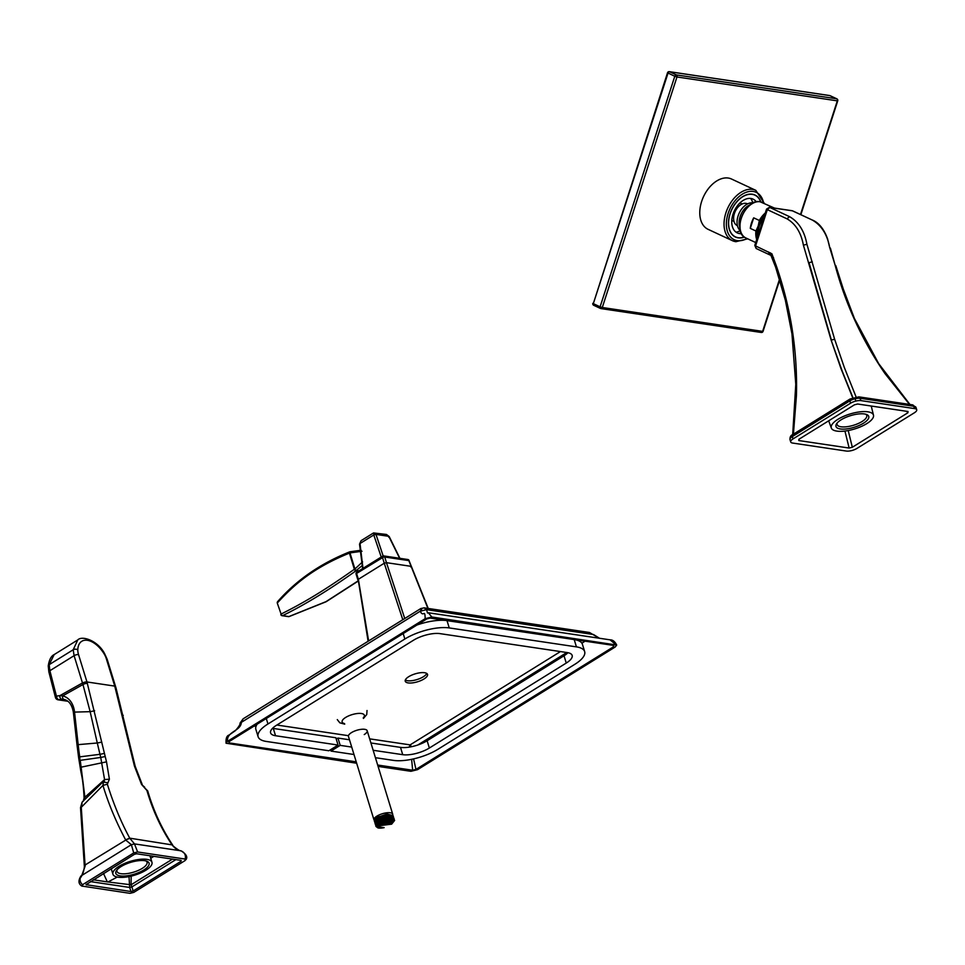 <?xml version="1.0" encoding="UTF-8"?>
<svg xmlns="http://www.w3.org/2000/svg" width="965" height="965" viewBox="0 0 965 965"><rect width="100%" height="100%" fill="white"/><g stroke="black" fill="none" stroke-linecap="round" stroke-linejoin="round"><path stroke-width="1.45" d="M426.759 673.449A11.652 4.137 -17 0 1 423.346 676.767A11.652 4.137 -17 0 1 405.336 679.999M424.154 607.854L426.53 609.651L420.221 611.231C423.442 617.938 424.914 608.215 425.179 618.674L227.535 741.337C226.172 731.567 241.093 731.12 241.347 722.254L243.12 718.828L420.812 608.541L424.154 607.854L589.482 632.485L599.181 638.215M589.434 632.473L592.739 634.415L426.53 609.651L427.435 612.715M421.982 608.553L420.221 611.231L239.996 723.195C240.418 724.196 238.886 726.669 235.424 730.626L229.139 735.028C226.787 735.668 225.762 738.394 226.051 743.219L356.652 763.231M378.099 766.415L410.933 771.312L417.58 769.648L615.224 646.984L616.695 645.054L431.838 617.009L428.339 612.763L610.109 639.843L615.465 644.367M226.051 743.219L227.535 741.337M425.179 618.674L431.838 617.009M229.139 741.566L229.019 742.881L229.139 741.566L426.783 618.915L430.113 618.082L613.74 645.44L613.619 646.743L415.975 769.407L413.575 758.9M411.621 759.322L412.658 770.239L377.665 765.028M356.23 761.831L229.019 742.881L228.85 741.771M412.658 770.239L415.975 769.407M612.908 645.308L613.619 646.743L613.74 645.44M609.964 639.831L610.109 639.843C612.678 639.747 614.874 641.484 616.695 645.054M411.512 746.705L410.125 744.884L409.196 747.127M408.75 676.67A11.652 4.137 163 0 0 405.24 681.218A11.652 4.137 163 0 0 412.465 682.882A11.652 4.137 163 0 0 424.021 678.95A11.652 4.137 163 0 0 427.531 674.402A11.652 4.137 163 0 0 420.306 672.75A11.652 4.137 163 0 0 408.75 676.67M336.254 739.13L337.967 738.068L340.199 745.366L330.995 751.084L353.986 754.509M340.199 745.366L351.718 747.079M373.153 750.275L402.731 754.678A19.589 6.96 163 0 0 429.353 748.032L566.25 663.064A19.589 6.96 163 0 0 572.161 655.428A19.589 6.96 163 0 0 567.239 652.581L440.04 633.631A19.589 6.96 163 0 0 413.406 640.29L276.509 725.258A19.589 6.96 163 0 0 270.598 732.893A19.589 6.96 163 0 0 275.532 735.728L338.064 745.052L328.86 750.758L266.328 741.446A32.653 11.592 -17 0 1 258.113 736.717A32.653 11.592 -17 0 1 267.956 723.979L404.854 639.011A32.653 11.592 -17 0 1 449.244 627.925L576.431 646.876A32.653 11.592 -17 0 1 584.657 651.604A32.653 11.592 -17 0 1 574.802 664.33L437.905 749.298A32.653 11.592 -17 0 1 393.527 760.396L375.433 757.694M330.573 749.696L330.995 751.084M584.657 651.604L582.426 644.306A32.653 11.592 163 0 0 574.211 639.578L447.012 620.628A32.653 11.592 163 0 0 416.916 625.03M257.112 724.22A32.653 11.592 163 0 0 255.882 729.419L258.113 736.717M272.552 728.31A19.589 6.96 -17 0 0 273.3 728.442L335.832 737.755L338.064 745.052M567.975 652.714A19.589 6.96 -17 0 1 564.018 655.766L427.121 740.734A19.589 6.96 -17 0 1 400.499 747.38L370.934 742.978M337.967 738.068L349.487 739.781M793.049 438.894L850.442 403.274A7.792 2.762 -17 0 1 855.822 401.078A7.792 2.762 -17 0 1 861.033 400.62L914.748 408.617A7.792 2.762 -17 0 1 916.714 409.751A7.792 2.762 -17 0 1 916.75 410.161A7.792 2.762 -17 0 1 914.362 412.791L856.968 448.411A7.792 2.762 -17 0 1 851.588 450.595A7.792 2.762 -17 0 1 846.365 451.065L792.651 443.056A7.792 2.762 -17 0 1 790.697 441.934A7.792 2.762 -17 0 1 790.649 441.524A7.792 2.762 -17 0 1 793.049 438.894L792.337 436.578A7.792 2.762 163 0 0 789.949 439.208A7.792 2.762 163 0 0 789.985 439.606C789.852 437.036 790.745 435.384 792.663 434.624L850.056 399.003L858.886 396.868L912.613 404.878L916.002 407.435A7.792 2.762 163 0 0 914.036 406.301L860.322 398.304A7.792 2.762 163 0 0 855.111 398.762A7.792 2.762 163 0 0 849.731 400.945L792.337 436.578L792.325 435.01L849.719 399.389L850.442 403.274M798.96 439.256L798.779 440.547L798.899 439.292L798.779 440.547L849.14 448.05L852.324 447.253L848.211 430.535M798.899 439.292L854.471 404.805L857.644 404.009L908.029 411.512L907.896 412.767L852.324 447.253M906.545 411.295L907.896 412.767M849.14 448.05L844.93 431.041M836.836 431.102A22.038 7.829 -17 0 1 831.335 428.05A22.038 7.829 -17 0 1 843.362 416.47A22.038 7.829 -17 0 1 867.897 411.826A22.038 7.829 -17 0 1 873.482 415.167A22.038 7.829 -17 0 1 860.985 426.627A22.038 7.829 -17 0 1 836.836 431.102M840.286 428.955A17.141 6.092 163 0 0 861.986 424.057A17.141 6.092 163 0 0 866.847 414.612A17.141 6.092 163 0 0 864.447 413.961A17.141 6.092 163 0 0 848.549 416.313A17.141 6.092 163 0 0 836.522 423.888A17.141 6.092 163 0 0 840.286 428.955M837.186 423.008A15.512 5.513 163 0 0 837.089 424.54A15.512 5.513 163 0 0 840.985 426.783A15.512 5.513 163 0 0 858.114 423.575A15.512 5.513 163 0 0 866.751 415.469A15.512 5.513 163 0 0 865.81 414.25M793.411 434.166L796.427 395.722C797.621 351.525 790.938 308.305 776.391 266.05L771.879 253.783L755.571 245.918L756.162 248.512L754.799 245.363L755.571 245.918L767.32 209.646L766.548 209.103L769.419 207.342A2.593 1.942 98.5 0 1 769.419 207.342A2.593 1.942 98.5 0 1 769.805 207.463L767.32 209.646L787.006 218.826C795.618 223.856 801.083 232.637 803.399 245.158L831.142 340.138L840.913 368.377L853.024 398.569M793.182 211.118L812.301 220.044C821.456 225.279 827.27 234.495 829.731 247.679L835.135 265.23C845.509 304.132 862.119 340.259 884.989 373.588L909.537 404.419M856.389 397.725L844.351 367.532L834.641 339.282L806.921 244.29C804.46 231.093 798.658 221.878 789.503 216.643L769.805 207.463L792.615 210.853A2.593 1.942 -81.5 0 0 792.217 210.732A2.593 1.942 -81.5 0 0 792.205 210.732A2.593 1.942 -81.5 0 0 791.783 210.732M808.803 262.721L812.325 261.829M731.542 179.032A27.756 17.937 115 0 0 728.273 178.042A27.756 17.937 115 0 0 702.52 199.007A27.756 17.937 115 0 0 708.069 229.32L732.339 240.647A27.756 17.937 -65 0 1 726.778 210.358A27.756 17.937 -65 0 1 752.507 189.381A27.756 17.937 -65 0 1 755.824 190.358L731.542 179.032M747.031 238.512A26.115 16.875 -65 0 1 737.272 240.623L737.272 240.623A26.115 16.875 -65 0 1 728.105 213.506A26.115 16.875 -65 0 1 753.146 191.444L753.17 191.444A26.115 16.875 -65 0 1 763.617 203M760.83 201.89A23.184 14.982 115 0 0 755.016 195.027A23.184 14.982 115 0 0 730.035 213.772A23.184 14.982 115 0 0 735.402 237.04A23.184 14.982 115 0 0 744.389 237.088M736.078 232.203A20.41 13.184 115 0 0 740.312 230.635M744.256 236.992A23.015 14.873 -65 0 1 738.189 237.704A23.015 14.873 -65 0 1 735.475 236.895A23.015 14.873 -65 0 1 730.867 211.745A23.015 14.873 -65 0 1 752.23 194.363A23.015 14.873 -65 0 1 754.944 195.171A23.015 14.873 -65 0 1 760.673 201.854M741.47 233.663A18.649 12.05 -65 0 1 739.516 233.59A18.649 12.05 -65 0 1 733.002 214.218A18.649 12.05 -65 0 1 750.891 198.476A18.649 12.05 -65 0 1 756.319 201.854M750.288 228.379L755.933 231.009L758.2 226.003L759.346 220.478L753.701 217.837A19.589 12.654 -65 0 0 750.288 228.379L753.701 217.837M763.689 217.957A17.141 11.073 115 0 0 759.274 226.172A17.141 11.073 115 0 0 758.14 232.143A17.141 11.073 115 0 0 758.2 234.881M737.429 225.653L737.188 225.545A12.002 7.756 -65 0 1 734.799 212.421A12.002 7.756 -65 0 1 745.933 203.362A12.002 7.756 -65 0 1 747.356 203.784L747.586 203.892M753.243 202.903A15.5 10.012 115 0 0 752.965 202.855A15.5 10.012 115 0 0 739.081 213.41A15.5 10.012 115 0 0 740.3 230.623M741.144 233.011A20.567 15.416 98.5 0 1 738.913 233.47M752.965 202.855A20.567 15.416 -81.5 0 0 750.661 198.452M81.325 808.031L85.113 865.87L85.378 864.821L125.752 840.081L131.373 844.689L134.497 843.905L129.744 838.163C121.023 822.059 113.556 804.062 107.356 784.207L109.395 779.177L106.512 761.855L86.971 681.966L114.751 686.103L134.424 766.017L141.553 784.436L146.885 790.419C152.615 810.093 160.902 828.091 171.746 844.423L171.903 844.64C174.496 848.126 177.524 850.189 180.974 850.828C184.629 852.385 186.04 855.123 185.184 859.067L137.609 851.974L134.497 843.905L181.034 850.816C186.293 854.109 187.922 857.089 185.907 859.743L185.184 859.067L185.039 860.587L133.833 892.372L129.961 893.337L81.796 886.039C78.346 883.88 78.093 880.49 81.048 875.87C83.123 875.508 84.703 866.654 84.317 865.677L80.517 807.669L82.109 802.156L81.627 806.957L102.941 785.401C108.333 803.314 115.884 821.468 125.619 839.852L129.877 838.38M82.387 886.244L82.532 884.724L133.725 852.939L137.609 851.974M181.034 861.275L133.158 890.985L130.938 891.539L86.042 884.676L134.412 854.327L136.632 853.772L181.106 860.394L181.034 861.275L180.745 860.346M133.725 852.939L131.373 844.689L81.35 875.738C79.299 878.934 79.685 881.926 82.532 884.724M85.113 866.16L81.229 876.968M107.356 784.207L102.941 785.401L103.484 781.65L104.401 781.083L102.893 781.988L107.682 782.748M83.931 800.395L84.908 797.235L80.252 760.348L100.734 757.441L104.57 779.575L109.395 779.177M84.908 797.235L84.944 798.911L84.908 797.235L104.57 779.575L103.484 781.65M181.058 850.865L181.034 850.816C179.707 851.576 171.263 844.797 172.626 844.978L171.903 844.64M172.542 844.882L172.47 844.761C161.662 828.428 153.411 810.491 147.717 790.926L145.546 788.719M144.726 787.247L141.553 784.436M79.962 761.578L79.721 756.862A288.39 216.16 98.5 0 1 78.177 744.642L78.117 744.136A3.269 0.712 173.8 0 0 77.007 744.811L73.34 712.11A3.269 0.76 172.7 0 1 74.45 711.374A20.916 15.681 -81.5 0 0 62.58 695.934L82.966 684.535L74.088 655.681A3.269 1.158 -17.1 0 1 78.527 654.572L86.971 681.966A3.269 1.158 -17.1 0 0 82.532 683.075M105.221 756.524L100.734 757.441L99.962 754.316L104.461 753.412M73.34 712.11C72.001 704.812 68.913 700.59 64.052 699.444L64.052 699.444A3.269 2.159 101.7 0 1 62.58 695.934A20.916 15.681 -81.5 0 0 59.782 695.693A20.916 15.681 -81.5 0 0 56.465 696.272A3.269 1.062 165.5 0 0 55.439 697.405L48.853 671.845L48.25 665.922C49.167 659.783 51.145 655.995 54.185 654.572L49.191 664.656L49.878 670.711A3.269 1.062 165.5 0 0 48.853 671.845M142.157 784.376L135.221 766.403L116.029 688.045L107.139 659.179L104.522 653.462C97.477 640.241 81.784 635.392 77.767 639.94L73.195 649.759L74.088 655.681L49.878 670.711L56.465 696.272A3.269 2.026 72.7 0 0 58.974 699.746L67.562 701.024M117.091 869.791A15.717 5.585 163 0 0 116.958 871.371A15.717 5.585 163 0 0 120.927 873.687A15.717 5.585 163 0 0 142.289 868.355A15.717 5.585 163 0 0 147.018 862.179A15.717 5.585 163 0 0 146.017 860.949M143.821 869.972A17.382 6.176 163 0 0 147.066 861.299A17.382 6.176 163 0 0 144.69 860.671A17.382 6.176 163 0 0 121.059 866.582A17.382 6.176 163 0 0 116.415 870.671A17.382 6.176 163 0 0 120.191 875.882A17.382 6.176 163 0 0 143.821 869.972M118.068 877.197A20.41 7.25 -17 0 1 112.929 874.242A20.41 7.25 -17 0 1 124.292 863.578A20.41 7.25 -17 0 1 146.825 859.357A20.41 7.25 -17 0 1 151.963 862.312A20.41 7.25 -17 0 1 140.601 872.975A20.41 7.25 -17 0 1 118.068 877.197M175.859 859.622L131.903 886.907L131.071 884.796L107.308 881.877L103.52 873.494M129.008 876.606L129.696 887.45L131.903 886.907L133.158 890.985M130.938 891.539L129.696 887.45L90.457 881.612M117.272 877.064L107.947 881.974M172.47 859.115L131.071 884.796L131.168 876.136M427.905 608.408L408.738 560.412A1.628 1.218 -81.5 0 0 407.821 559.507L383.781 555.924A1.628 1.218 98.5 0 1 384.685 556.829L386.47 562.667L410.523 566.25L410.716 566.913M404.745 618.505L386.47 562.667L384.251 563.222L402.791 619.723M368.618 640.929L358.365 579.29L384.251 563.222L382.466 557.384A1.628 0.917 -121.8 0 1 382.671 556.154A1.628 0.917 -121.8 0 1 383.093 556.081A1.628 1.218 98.5 0 1 383.781 555.924A1.628 1.628 0 0 0 382.671 556.154L356.785 572.221A1.628 0.917 58.2 0 0 356.58 573.451L358.365 579.29L357.87 579.917L356.085 574.079L356.58 573.451L383.781 556.877L409.148 560.653A1.628 1.628 0 0 0 407.821 559.507M277.655 601.605A1.628 1.013 -138.7 0 0 277.618 602.655C292.926 586.057 311.297 568.614 349.414 553.126L349.752 551.835C320.585 563.451 296.557 580.037 277.655 601.605A1.628 1.628 0 0 0 277.317 603.161L281.092 614.066C299.85 604.633 320.006 593.584 354.348 569.266L355.856 570.87L358.377 571.232M361.079 550.231L350.09 551.751L349.451 553.15L354.348 569.266A1.628 0.7 54.5 0 0 355.856 570.87C329.053 589.977 304.638 604.898 282.612 615.634L288.873 616.575A1.628 1.218 98.5 0 1 287.932 616.43M361.103 550.376L350.247 551.98A1.628 0.965 -67.4 0 0 349.414 553.126L349.451 553.15M358.16 580.858L326.013 601.641L288.873 616.575A1.628 0.748 -106.9 0 0 289.102 616.575L326.122 601.738L358.22 581.063M362.599 561.847L354.903 568.976L349.993 552.909L361.996 551.268M362.695 565.213L356.266 570.436L359.004 570.846M354.36 569.217L356.266 570.436A1.628 1.218 98.5 0 1 355.904 570.858M399.643 558.289L388.786 536.323L376 534.417L373.781 534.972L373.877 533.102L376 534.417L383.165 555.949M363.093 569.471L360.017 543.512L373.781 534.972L381.561 558.011M360.017 543.512L361.091 540.665L373.539 532.933L386.47 534.465L389.197 536.552L399.92 558.337M388.786 536.323L388.702 537.191L388.786 536.323L386.47 534.465M289.283 616.442A1.628 0.748 -106.9 0 1 289.102 616.575A1.628 1.628 0 0 1 288.378 616.623L282.13 615.694A1.628 1.628 0 0 1 280.803 614.56L281.213 614.789A1.628 1.218 -81.5 0 0 282.612 615.634A1.628 1.206 -116 0 1 281.092 614.066L277.317 603.161M392.743 814.774A9.783 3.474 163 0 0 392.707 814.207A9.783 3.474 163 0 0 386.639 812.807A9.783 3.474 163 0 0 376.941 816.113A9.783 3.474 163 0 0 374.203 818.622A9.783 3.474 163 0 0 373.986 819.924L348.474 736.464A9.783 3.474 -17 0 1 351.417 732.652A9.783 3.474 -17 0 1 361.115 729.347A9.783 3.474 -17 0 1 367.183 730.746A9.783 3.474 -17 0 1 364.239 734.558M389.365 818.248A9.783 3.474 163 0 0 389.751 818.018A9.783 3.474 163 0 0 390.439 817.56M390.572 817.476A9.783 3.474 163 0 0 391.308 816.897M376.048 821.275A9.783 3.474 163 0 0 376.796 821.396M376.917 821.408A9.783 3.474 163 0 0 377.87 821.444M378.027 821.456A9.783 3.474 163 0 0 379.329 821.396M379.547 821.372A9.783 3.474 163 0 0 381.645 821.07M382.104 820.974A9.783 3.474 163 0 0 386.869 819.478M387.303 819.297A9.783 3.474 163 0 0 389.172 818.368M376 825.738L391.404 823.422L394.444 820.105M394.444 820.057L388.28 818.465L378.702 821.878L375.928 826.112L391.597 824.062L394.589 820.359L384.263 820.081L375.976 826.45L384.142 827.644A9.783 3.474 163 0 1 377.894 827.898L375.976 826.45M375.916 826.064L378.678 821.794L386.036 818.79L394.408 820.009M394.408 820.057L391.38 823.338L375.723 825.377M375.952 826.161L391.633 824.158L394.613 820.443L384.287 820.166L376.012 826.535M375.699 825.328L378.449 821.058L388.075 817.645L394.19 819.285M376.157 825.292L391.187 822.699L394.166 818.983L385.843 818.151L378.485 821.155L375.699 825.377M394.094 819.755L391.151 822.602L376.193 825.232M393.937 819.008L393.937 818.26L387.882 817.005L378.256 820.419L375.337 824.351L375.747 824.918M375.469 824.605L378.232 820.334L387.87 816.909L393.961 818.549M376.447 824.81L390.958 821.963L393.72 819.526M393.648 819.49L390.934 821.878L376.495 824.737M375.518 824.194L375.083 823.531L378.003 819.599L387.689 816.173L393.744 817.825M393.768 817.862L387.677 816.269L378.039 819.695L375.12 823.615M376.869 824.279L390.741 821.239L393.141 819.309M393.057 819.285L389.715 821.698L376.929 824.207M375.023 823.145L377.785 818.875L387.375 815.449L393.467 816.704L387.496 815.534L377.81 818.959L375.035 823.193M375.325 823.555L376.145 824.05M392.272 819.116L390.487 820.419L377.556 823.615M377.472 823.7L389.51 821.058L392.381 819.14M374.806 822.409L377.556 818.139L387.267 814.713L393.298 816.366L387.182 814.81L377.592 818.236L374.806 822.47M376.652 823.543L377.351 823.676M377.436 823.603L376.712 823.483M378.292 823.049L391.404 819.032M391.513 818.947L392.164 818.404M392.055 818.392L391.368 818.947M391.259 819.032L378.413 822.964M393.105 815.678L387.074 814.074L377.363 817.5L374.444 821.432L374.842 822.059M376.422 822.819L377.134 822.952M377.243 822.964L378.135 823.036M378.256 822.952L377.327 822.892M377.219 822.88L376.483 822.747M374.854 821.999L374.42 821.336L377.339 817.415L386.965 813.99L393.069 815.63M379.45 822.289L390.077 819.044M390.234 818.947L391.175 818.308M391.283 818.224L391.935 817.681M391.826 817.657L391.151 818.211M391.03 818.296L390.041 818.947M389.872 819.056L379.631 822.192M379.414 822.204L378.183 822.228M378.039 822.228L377.11 822.156M376.989 822.144L376.266 822.023M374.625 821.275L374.396 819.261A9.783 3.474 -17 0 1 378.69 815.883L374.36 820.998M376.205 822.083L376.905 822.216M377.026 822.24L377.918 822.313M378.063 822.313L379.245 822.301M417.785 745.004L566.805 652.521M581.871 643.173L585.092 641.17M254.097 726.09L256.014 726.368M335.989 738.285L337.304 738.478M369.667 738.852L410.125 744.884L560.46 651.568M276.871 725.029L348.22 735.656M576.431 646.876L574.211 639.578M447.012 620.628L449.244 627.925M404.854 639.011L403.189 633.559M266.292 718.515L267.956 723.979M273.3 728.442L275.532 735.728M566.25 663.064L564.018 655.766M427.121 740.734L429.353 748.032M402.731 754.678L400.499 747.38M363.25 717.851A11.616 4.125 -17 0 0 359.921 713.388A11.616 4.125 -17 0 0 345.639 717.453A11.616 4.125 163 0 0 344.529 723.569M861.033 400.62L859.296 396.989L913.011 404.998L914.748 408.617M850.611 398.871L849.719 399.389L850.611 398.871M855.822 401.078L855.111 398.762M911.768 404.986L913.011 404.998M916.038 407.845A7.792 2.762 163 0 0 916.002 407.435L916.714 409.751M790.649 441.524L789.949 439.208M769.189 207.318A2.593 1.942 98.5 0 1 769.395 207.33L792.205 210.732L812.892 220.322M812.301 220.044L812.614 220.129C819.032 222.939 824.001 229.151 827.548 238.765L829.731 247.679M835.135 265.23L830.383 248.065M768.695 252.046L769.31 254.651L756.162 248.512M770.323 252.818L771.24 255.508L769.31 254.651M771.879 253.783L772.205 256.027M773.556 257.727L773.46 259.199M776.391 266.05L775.715 266.678L776.282 267.498M831.142 340.138L842.469 371.815L853.241 398.449M809.02 262.589L831.372 340.018L834.641 339.282M806.921 244.29L803.399 245.158M789.503 216.643L787.006 218.826M800.504 214.483L837.318 100.855L676.984 76.971L602.293 307.497L762.627 331.381L779.515 279.259M837.391 100.553L837.318 100.855A1.628 1.218 -81.5 0 0 836.691 98.792A1.628 1.049 -65 0 1 837.367 99.709M676.356 74.908L836.691 98.792L829.912 95.632L669.577 71.748L676.356 74.908A1.628 1.218 98.5 0 1 676.984 76.971L674.788 76.283A1.628 1.049 -65 0 1 676.356 74.908M667.961 72.749A1.628 1.218 98.5 0 1 669.577 71.748A1.628 1.049 115 0 0 668.021 73.123L593.318 303.649L600.097 306.81L674.788 76.283L667.527 72.773L593.318 303.649A1.628 1.049 115 0 0 593.897 305.338L600.302 308.33M600.097 306.81L602.293 307.497A1.628 1.218 98.5 0 1 600.664 308.498A1.628 1.049 -65 0 1 600.097 306.81M593.258 303.275L592.836 303.3A1.628 1.628 0 0 0 593.704 305.278L600.471 308.45A1.628 1.628 0 0 0 600.93 308.583L761.252 332.467A1.628 1.218 -81.5 0 1 760.999 332.394L601.195 308.583M779.708 279.922L763.05 331.357A1.628 1.628 0 0 1 761.252 332.467A1.628 1.218 -81.5 0 0 762.627 331.381L762.724 331.092M830.274 95.8A1.628 1.049 115 0 0 829.912 95.632A1.628 1.218 -81.5 0 0 829.393 95.547M735.62 241.636A27.756 17.937 -65 0 1 732.339 240.647L735.873 241.708L747.706 238.825M748.659 206.377A18.769 12.135 115 0 0 740.022 224.869M762.41 202.445A19.589 12.654 115 0 0 760.106 201.757A19.589 12.654 115 0 0 741.928 216.558A19.589 12.654 115 0 0 745.836 237.945C731.567 232.432 745.004 198.404 759.974 201.721L774.509 208.09M756.705 239.477A19.589 12.654 -65 0 1 755.933 231.009M759.346 220.478A19.589 12.654 -65 0 1 765.281 213.012M757.344 237.535A18.769 12.135 -65 0 1 758.2 226.003A18.769 12.135 -65 0 1 764.545 215.304M750.095 204.845A14.692 9.493 115 0 0 739.769 226.968M172.626 844.978L129.744 838.163L125.619 839.852M106.512 761.855L81.374 767.115L81.12 768.357M81.301 766.705L81.048 767.947M83.183 801.348L84.112 798.055C82.966 776.897 81.386 776.198 80.312 767.971L80.372 767.742M147.717 790.938L146.885 790.419M135.221 766.403L134.424 766.017M133.833 761.12L133.013 760.661M133.061 758.008L132.253 757.549M130.396 746.717L129.587 746.271M123.255 715.379L122.434 714.932M116.029 688.045A3.269 1.158 163.2 0 0 115.209 687.575M115.583 686.573A3.269 1.158 162.9 0 0 114.751 686.103L106.319 658.709A13.064 7.286 -122 0 0 104.039 653.727A22.038 12.292 -122 0 0 87.381 640.302A22.038 12.292 -122 0 0 77.803 649.819A13.064 7.286 -122 0 0 78.527 654.572M78.117 744.136L74.534 712.098L90.143 711.675L82.966 684.535A3.269 1.158 -16.8 0 1 87.417 683.425M78.177 744.642L97.284 742.99L90.143 711.675L94.642 710.795M80.24 767.561L78.635 757.646A3.269 0.808 171.8 0 1 79.721 756.862L99.962 754.316L97.284 742.99L101.795 742.121M74.45 711.374L74.245 713.219M63.992 699.432A17.647 13.233 -81.5 0 0 63.593 699.36A17.647 13.233 -81.5 0 0 61.772 699.263A17.647 13.233 -81.5 0 0 58.974 699.746A3.269 2.449 98.5 0 1 58.117 699.818L67.888 701.266M107.139 659.179A3.269 1.158 162.9 0 0 106.319 658.709M48.25 665.922A3.269 1.99 -175.8 0 1 49.191 664.656L73.195 649.759A3.269 2.075 1.7 0 1 77.803 649.819M61.772 699.263A3.269 2.135 88 0 1 59.782 695.693L82.495 682.955M107.308 881.877L93.352 879.803M86.247 884.254L86.452 884.917M150.721 858.283L153.857 856.341M409.136 560.81L428.219 608.457M358.28 580.158L368.111 641.255M357.207 572.149A1.628 0.917 58.2 0 0 356.785 572.221A1.628 1.628 0 0 0 356.085 574.079M593.451 634.488L599.506 638.263M428.339 612.763L427.435 612.968M239.996 723.207L243.12 718.828M337.292 719.613L339.813 722.809L344.71 724.172M363.431 718.455L366.736 714.558L367.026 710.517M790.697 441.934L789.985 439.606M831.335 428.05L828.67 420.812M873.482 415.167L871.238 406.036M754.799 245.363L766.548 209.103M909.947 404.48L878.693 363.648L854.435 318.51L843.338 289.186L835.787 265.604M792.687 434.612L795.775 384.323L791.976 333.999L785.365 300.248L775.619 267.112L770.951 255.423M800.866 214.652L837.741 100.83A1.628 1.628 0 0 0 836.884 98.852L830.105 95.692A1.628 1.628 0 0 0 829.659 95.547L669.324 71.663A1.628 1.628 0 0 0 667.527 72.773M764.28 203.326L755.824 190.358M735.475 236.895L733.858 236.136M754.944 195.171L753.339 194.423M755.716 242.553L745.836 237.945M742.145 203.977L739.938 202.94M734.003 221.431L731.784 220.394M739.829 233.627A20.567 20.567 0 0 0 741.385 233.494A20.567 20.567 0 0 1 739.829 233.627M756.138 201.89A20.567 20.567 0 0 0 755.245 200.611A20.567 20.567 0 0 1 756.138 201.89M78.635 757.646L77.007 744.811M54.185 654.572L77.779 639.928M55.439 697.405A3.269 3.269 0 0 0 58.117 699.818M111.24 868.705L112.929 874.242M149.949 855.762L151.963 862.312M102.893 781.988L82.109 802.156M361.091 540.665L359.523 544.151L362.659 568.578M367.183 730.746L392.707 814.207"/></g></svg>
